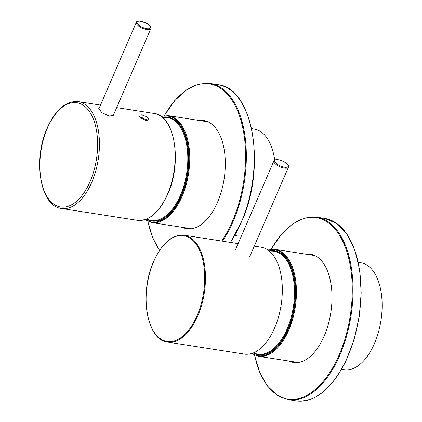 <?xml version="1.0" encoding="UTF-8"?>
<svg xmlns="http://www.w3.org/2000/svg" width="422" height="422" viewBox="0 0 422 422"><rect width="100%" height="100%" fill="white"/><g stroke="black" fill="none" stroke-linecap="round" stroke-linejoin="round"><path stroke-width="0.63" d="M358.278 262.373L360.879 262.779A54.09 28.743 98.9 0 1 375.701 275.06A54.09 28.743 98.9 0 1 377.099 336.577A54.09 28.743 98.9 0 1 344.199 369.672L341.593 369.266M251.591 128.652L254.197 129.058A54.09 28.743 98.9 0 1 264.299 134.687A54.09 28.743 98.9 0 1 274.685 160.07M241.389 236.062A54.09 28.743 98.9 0 1 237.517 235.951L234.912 235.545M99.254 107.99L98.764 108.454L101.707 112.574L109.425 116.203L113.776 114.948L113.887 114.035M141.544 114.821L138.769 115.264L140.658 117.996L146.028 120.439L148.94 119.669L147.083 116.873L141.544 114.821M147.637 120.465L140.568 117.084L139.524 116.978M142.304 117.469A52.771 28.042 -81.1 0 0 141.038 118.276M139.893 117.348A51.452 27.34 98.9 0 1 140.468 117.068M238.119 243.621L184.198 235.207A54.09 28.743 98.9 0 1 197.728 316.067A54.09 28.743 98.9 0 1 167.518 342.1L244.375 354.095A54.09 28.743 -81.1 0 0 274.585 328.058A54.09 28.743 -81.1 0 0 261.054 247.202L254.276 246.142M294.472 362.551A54.754 29.097 98.9 0 1 291.001 361.369M295.711 362.625A55.282 29.376 98.9 0 1 294.324 361.886M296.302 362.197A54.754 29.097 -81.1 0 0 297.178 362.582M311.009 254.999A55.282 29.376 98.9 0 1 312.549 254.719M289.234 361.095A54.754 29.097 -81.1 0 0 293.58 362.44A54.754 29.097 -81.1 0 0 322.941 338.782A54.754 29.097 -81.1 0 0 310.465 254.244A54.754 29.097 -81.1 0 0 305.918 254.202M313.936 255.204A54.754 29.097 -81.1 0 0 312.982 255.305M307.685 254.477A54.754 29.097 98.9 0 1 311.346 254.408M187.785 228.835A54.754 29.097 98.9 0 1 184.319 227.648M189.024 228.903A55.282 29.376 98.9 0 1 187.642 228.17M189.62 228.476A54.754 29.097 -81.1 0 0 190.496 228.861M204.322 121.278A55.282 29.376 98.9 0 1 205.862 120.998M182.552 227.374A54.754 29.097 -81.1 0 0 186.899 228.719A54.754 29.097 -81.1 0 0 218.596 199.659A54.754 29.097 -81.1 0 0 203.784 120.523A54.754 29.097 -81.1 0 0 199.231 120.481M207.255 121.489A54.754 29.097 -81.1 0 0 206.3 121.583M200.999 120.761A54.754 29.097 98.9 0 1 204.659 120.687M314.812 255.59L275.191 249.407A54.09 28.743 98.9 0 1 290.009 261.687A54.09 28.743 98.9 0 1 291.412 323.205A54.09 28.743 98.9 0 1 258.507 356.3L298.132 362.482M252.082 353.393A53.562 28.464 -81.1 0 0 288.738 328.321A53.562 28.464 -81.1 0 0 289.344 262.02A53.562 28.464 -81.1 0 0 268.181 250.214M269.12 250.932A52.608 27.957 98.9 0 1 288.933 262.748A52.608 27.957 98.9 0 1 288.648 327.092A52.608 27.957 98.9 0 1 253.189 352.992M253.258 352.971L256.776 353.942A52.08 27.678 -81.1 0 0 289.292 323.357A52.08 27.678 -81.1 0 0 288.295 263.085A52.08 27.678 -81.1 0 0 272.823 251.122L269.173 250.979M208.13 121.874L168.505 115.686A54.09 28.743 98.9 0 1 178.612 121.314A54.09 28.743 98.9 0 1 186.429 183.765A54.09 28.743 98.9 0 1 151.825 222.579L191.451 228.761M145.221 219.561A53.562 28.464 -81.1 0 0 183.992 189.367A53.562 28.464 -81.1 0 0 177.989 121.715A53.562 28.464 -81.1 0 0 161.294 116.551M162.227 117.258A52.608 27.957 98.9 0 1 177.662 122.559A52.608 27.957 98.9 0 1 183.828 188.196A52.608 27.957 98.9 0 1 146.323 219.171M146.307 219.166L150.09 220.221A52.08 27.678 -81.1 0 0 184.308 184.171A52.08 27.678 -81.1 0 0 177.071 122.96A52.08 27.678 -81.1 0 0 166.136 117.406L162.212 117.258M153.93 113.412C174.713 115.079 182.494 162.38 167.729 194.215C159.305 212.524 149.145 221.223 137.25 220.305A54.09 28.743 -81.1 0 0 167.46 194.273A54.09 28.743 -81.1 0 0 153.93 113.412L116.672 107.599M91.706 182.452A54.09 28.743 98.9 0 1 61.496 208.484C40.132 206.5 32.673 159.463 47.29 127.771C55.63 109.451 65.927 100.726 78.175 101.591A54.09 28.743 98.9 0 1 91.706 182.452M47.396 128.119A52.771 28.042 -81.1 0 0 49.274 199.833A52.771 28.042 -81.1 0 0 90.071 181.608A52.771 28.042 -81.1 0 0 88.193 109.894A52.771 28.042 -81.1 0 0 47.396 128.119M153.761 261.44A53.562 28.464 -81.1 0 0 155.665 334.229A53.562 28.464 -81.1 0 0 197.074 315.73A53.562 28.464 -81.1 0 0 195.17 242.94A53.562 28.464 -81.1 0 0 153.761 261.44M270.993 249.318L281.247 234.511L292.704 223.855L304.747 217.952L316.706 217.161A92.355 49.079 98.9 0 1 337.742 359.75A92.355 49.079 98.9 0 1 288.226 399.66L296.175 400.9A92.355 49.079 -81.1 0 0 345.692 360.995A92.355 49.079 -81.1 0 0 324.655 218.406L336.788 223.47L347.09 234.352L354.891 250.283L359.692 270.191L361.185 292.757L359.275 316.458L354.084 339.699L345.966 360.926C331.713 389.253 315.118 402.577 296.175 400.9M254.608 355.16A91.827 48.794 -81.1 0 0 337.099 359.391A91.827 48.794 -81.1 0 0 339.884 235.893A91.827 48.794 -81.1 0 0 271.13 249.302M314.311 255.51A54.754 29.097 98.9 0 1 314.575 255.479M164.311 115.596L174.56 100.795L186.023 90.134L198.066 84.231L210.024 83.445A92.355 49.079 98.9 0 1 235.007 216.924A92.355 49.079 98.9 0 1 222.426 241.173M221.608 241.046A91.827 48.794 -81.1 0 0 234.337 216.613A91.827 48.794 -81.1 0 0 231.224 99.101A91.827 48.794 -81.1 0 0 164.443 115.581M230.375 242.413A92.355 49.079 -81.1 0 0 242.956 218.163A92.355 49.079 -81.1 0 0 217.974 84.685C252.05 87.47 266.145 163.599 243.225 218.116L230.581 242.444M207.624 121.794A54.754 29.097 98.9 0 1 207.888 121.758M147.922 221.445A91.827 48.794 -81.1 0 0 159.6 250.346M136.301 22.382C136.839 20.288 140.537 20.741 147.394 23.748C150.179 25.536 151.324 27.177 150.828 28.67A7.918 2.938 -156.6 0 1 139.766 26.855A7.918 2.938 -156.6 0 1 136.301 22.382L98.748 109.15M140.326 26.18A7.258 2.696 23.4 0 0 149.583 28.559A7.258 2.696 23.4 0 0 147.289 23.743A7.258 2.696 23.4 0 0 138.031 21.364A7.258 2.696 23.4 0 0 140.326 26.18M287.018 168.114A7.918 2.938 -156.6 0 1 278.267 165.92A7.918 2.938 -156.6 0 1 273.904 160.924L275.671 159.716C280.055 158.64 290.331 164.353 288.432 167.212A7.918 2.938 -156.6 0 1 287.018 168.114M276.046 159.801A7.258 2.696 23.4 0 0 277.323 164.327A7.258 2.696 23.4 0 0 286.775 167.218A7.258 2.696 23.4 0 0 285.499 162.692A7.258 2.696 23.4 0 0 276.046 159.801M251.66 353.525L258.507 356.3M275.191 249.407L267.822 249.961M144.809 219.693L151.825 222.579M146.561 119.431L144.514 120.059M168.505 115.686L160.946 116.298M137.25 220.305L61.496 208.484M100.515 105.078L78.175 101.591M184.198 235.207C172.297 234.289 162.138 242.982 153.719 261.297C138.954 293.132 146.735 340.433 167.518 342.1M316.706 217.161L324.655 218.406M288.226 399.66L277.08 395.266L267.406 385.972L259.741 372.331L254.482 355.108M210.024 83.445L217.974 84.685M159.474 250.531L152.59 237.475L147.8 221.386M150.828 28.67L113.175 115.681M273.904 160.924L235.228 250.304M288.432 167.212L249.755 256.592"/></g></svg>
